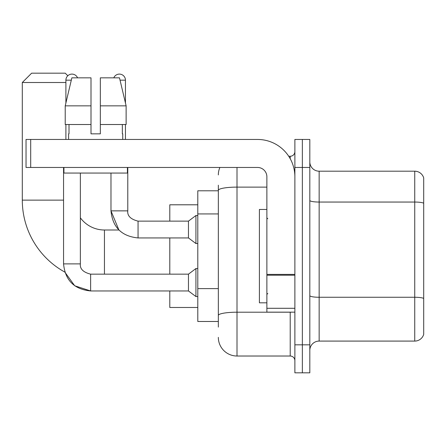 <?xml version="1.0" encoding="UTF-8"?>
<svg xmlns="http://www.w3.org/2000/svg" width="446" height="446" viewBox="0 0 446 446"><rect width="100%" height="100%" fill="white"/><g stroke="black" fill="none" stroke-linecap="round" stroke-linejoin="round"><path stroke-width="0.67" d="M218.334 208.338L218.334 185.196L218.334 190.793L197.795 190.793L197.795 321.482L218.334 321.482M218.334 327.085L218.334 185.196M294.878 344.819L294.878 372.823L302.349 372.823L302.349 344.819L302.349 372.823L309.814 372.823L309.814 344.819L302.349 344.819L302.349 167.456L302.349 344.819L294.878 344.819L294.878 167.456L302.349 167.456L302.349 139.453L302.349 167.456L309.814 167.456L309.814 344.819M309.814 167.456L309.814 139.453L294.878 139.453L294.878 167.456M237.004 167.456L237.004 356.019L290.212 356.019L290.212 312.15M288.724 156.256L290.212 156.256A4.666 4.666 0 0 0 294.878 151.59M218.334 318.684L218.334 294.215M294.878 360.691A4.666 4.666 0 0 0 290.212 356.019M218.334 174.927A18.671 18.671 0 0 1 219.889 167.456M237.004 356.019A18.671 18.671 0 0 1 218.334 337.354M309.814 350.422A9.333 9.333 0 0 1 319.152 341.084L414.741 341.084L414.741 171.192L319.152 171.192A9.333 9.333 0 0 1 309.814 161.859A9.333 9.333 0 0 0 319.152 171.192L319.152 341.084M423.7 177.915A9.333 9.333 0 0 0 414.741 171.192A9.333 9.333 0 0 1 423.7 177.915L423.7 334.366A9.333 9.333 0 0 1 414.741 341.084M309.814 200.427A9.333 1.622 0 0 0 319.152 202.049L414.741 202.049A9.333 1.622 180 0 1 423.7 203.214L423.7 298.43A9.333 1.622 180 0 0 414.741 297.265L319.152 297.265A9.333 1.622 0 0 1 309.814 295.642M100.339 133.85L91.006 133.85L100.339 133.85L91.006 133.85L100.339 133.85L100.339 77.844L119.489 77.844L126.123 105.847L126.123 124.518L100.339 124.518M113.78 77.844A6.066 6.066 0 0 1 125.449 80.174L125.449 103.004L126.123 105.847L100.339 105.847M90.633 274.173L90.633 290.959L74.711 285.78L64.837 272.093A82.148 82.148 0 0 1 22.3 200.131L22.3 82.51L31.633 73.177L65.239 73.177L67.814 75.748M104.448 274.156L104.448 230.002A29.871 29.871 0 0 1 80.364 217.799M65.897 82.51L22.3 82.51M169.792 237.935L169.792 274.156M169.792 290.959L169.792 307.478L197.795 307.478M197.795 204.798L169.792 204.798L169.792 221.132M65.897 103.004L65.897 80.174A6.066 6.066 0 0 1 77.565 77.844M63.561 263.887C65.183 280.311 74.209 289.337 90.633 290.959C74.209 289.337 65.183 280.311 63.561 263.887L80.364 263.887C79.801 268.866 83.224 272.289 90.633 274.156L188.463 274.156L188.463 290.959L90.633 290.959L74.711 285.78L64.837 272.093L74.711 285.78L90.633 290.959C74.209 289.337 65.183 280.311 63.561 263.887L63.561 167.456M188.463 274.156L195.928 268.553L195.928 296.557L197.795 296.557M80.364 263.887C79.801 268.866 83.224 272.289 90.633 274.156C83.224 272.289 79.801 268.866 80.364 263.887L80.364 173.059M65.897 124.518L65.897 139.453M110.982 173.059L110.982 210.863C112.604 227.287 121.63 236.313 138.054 237.935C121.63 236.313 112.604 227.287 110.982 210.863L118.904 230.002L110.982 210.863L127.785 210.863C127.221 215.842 130.645 219.265 138.054 221.132L188.463 221.132L188.463 237.935L138.054 237.935L138.054 221.149M188.463 221.132L195.928 215.53L195.928 243.538L197.795 243.538M125.449 124.518L125.449 139.453M294.878 312.15L266.875 312.15L266.875 274.401L294.878 274.401M294.878 176.794A37.341 37.341 0 0 0 257.537 139.453L30.702 139.453L30.702 167.456L257.537 167.456A9.333 9.333 0 0 1 266.875 176.794L266.875 274.401M30.702 167.456L26.035 167.456L26.035 139.453L30.702 139.453M91.006 105.847L91.006 124.518L91.006 105.847L65.222 105.847L71.856 77.844L91.006 77.844L91.006 133.85M68.6 133.85L69.007 133.85L68.6 133.85L68.6 139.453M122.745 133.85L122.338 133.85L122.745 133.85L122.745 139.453M122.338 124.518L122.338 133.85M69.007 133.85L69.007 124.518M63.934 167.456L63.934 173.059L127.411 173.059L127.411 167.456M91.006 124.518L65.222 124.518L65.222 105.847L71.856 77.844M126.123 124.518L126.123 105.847L119.489 77.844M266.875 209.464L259.405 209.464L259.405 302.812L266.875 302.812M218.334 213.935L197.795 213.935M218.334 288.618L197.795 288.618M291.835 312.15A4.666 0.808 0 0 1 290.212 312.2L237.004 312.2A18.671 3.245 180 0 0 218.334 315.439M218.334 190.353A18.671 3.245 180 0 1 237.004 187.114L266.875 187.114M290.212 158.715L290.212 156.256M22.3 200.131L63.561 200.131M65.897 80.174L71.299 80.174M138.054 221.132C130.645 219.265 127.221 215.842 127.785 210.863L127.768 210.863C127.221 215.842 130.645 219.265 138.054 221.132C130.645 219.265 127.221 215.842 127.785 210.863L127.785 167.456M120.046 80.174L125.449 80.174M294.878 275.21L266.875 275.21M266.875 308.292L294.878 308.292M118.904 230.002L104.448 230.002M188.463 290.959L195.928 296.557M195.928 268.553L197.795 268.553M188.463 237.935L195.928 243.538M195.928 215.53L197.795 215.53M267.806 218.802L266.875 217.865M267.806 293.479L266.875 294.41"/></g></svg>
